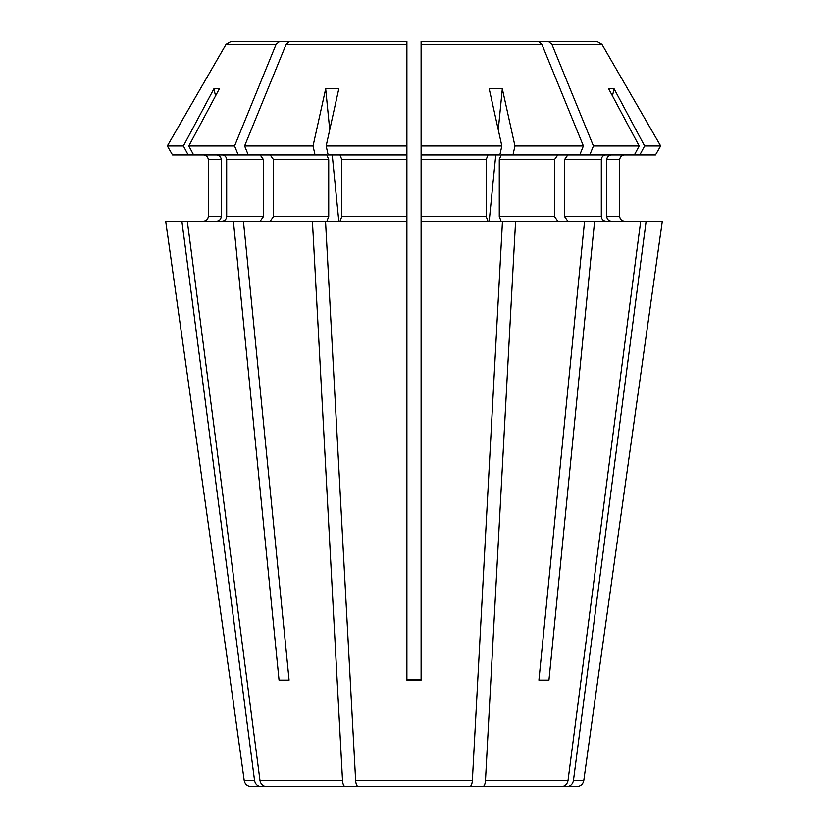 <?xml version="1.0" encoding="UTF-8"?>
<svg xmlns="http://www.w3.org/2000/svg" width="828" height="828" viewBox="0 0 828 828"><rect width="100%" height="100%" fill="white"/><g stroke="black" fill="none" stroke-linecap="round" stroke-linejoin="round"><path stroke-width="1.24" d="M342.523 780.493L259.982 780.493C260.789 784.22 262.952 786.258 266.481 786.6L345.214 786.6C343.755 786.258 342.854 784.22 342.523 780.493L312.425 221.19L233.403 221.19L279.046 680.14L289.075 680.14L243.442 221.19M366.09 41.4L231.167 41.4L226.034 44.36A906770.714 906770.714 0 0 0 167.339 145.976L172.524 154.95L188.184 154.95L183.392 145.976L167.339 145.976L172.524 154.95M167.339 145.976A906770.714 906770.714 0 0 1 226.034 44.36L276.076 44.36L279.698 41.4M353.339 41.4L231.167 41.4M376.129 41.4L289.738 41.4L406.9 41.4L406.9 46.13L406.9 41.4L376.129 41.4M276.076 44.36A894023.447 632170.041 90 0 0 234.562 145.976L238.226 154.95L193.617 154.95L188.825 145.976A1098317.419 1014712.986 -90 0 1 219.316 88.855A173.155 64.149 74.3 0 0 213.883 88.855L215.559 95.882M259.982 780.493L187.314 221.19L165.703 221.19L230.236 680.14L165.703 221.19M222.308 221.19C224.916 220.869 226.375 219.285 226.675 216.46L226.675 159.69C226.375 156.854 224.916 155.281 222.308 154.95M238.226 154.95L315.033 154.95L313.046 145.976A1098317.688 420307.983 -90 0 1 325.673 88.855L329.741 129.81M260.189 154.95L263.532 159.69L263.532 216.46L260.189 221.19M221.252 216.46L221.252 159.69L208.304 159.69C207.973 156.854 206.4 155.281 203.574 154.95C206.4 155.281 207.973 156.854 208.304 159.69L208.304 216.46C207.973 219.285 206.4 220.869 203.574 221.19C206.4 220.869 207.973 219.285 208.304 216.46L221.252 216.46C220.941 219.285 219.482 220.869 216.874 221.19M305.936 786.6L261.048 786.6C257.529 786.258 255.355 784.22 254.548 780.493L244.208 780.493L230.236 680.14M374.67 786.6L345.214 786.6M453.33 786.6L561.519 786.6C565.048 786.258 567.211 784.22 568.018 780.493L640.686 221.19L594.597 221.19L548.954 680.14L538.924 680.14L548.954 680.14M313.046 145.976L244.602 145.976A894023.354 632169.979 90 0 1 286.105 44.36L406.9 44.36L406.9 221.19L312.425 221.19M406.9 442.121L406.9 479.06M451.871 41.4L538.262 41.4L421.1 41.4L421.1 46.13L421.1 41.4L451.871 41.4L421.1 41.4L421.1 680.14L406.9 680.14L406.9 221.19M655.476 154.95L660.661 145.976A906877.247 906877.247 60 0 0 601.966 44.36L596.833 41.4L548.302 41.4L551.924 44.36L601.966 44.36A906877.247 906877.247 60 0 1 660.661 145.976L655.476 154.95L634.383 154.95L639.175 145.976A1098317.15 1014712.727 -90 0 0 608.683 88.855A173.155 64.149 -74.3 0 1 614.117 88.855L612.441 95.882M605.692 221.19C603.084 220.869 601.625 219.285 601.325 216.46L601.325 159.69C601.625 156.854 603.084 155.281 605.692 154.95M662.296 221.19L597.764 680.14L662.296 221.19L640.686 221.19M606.748 159.69L619.696 159.69C620.027 156.854 621.6 155.281 624.426 154.95C621.6 155.281 620.027 156.854 619.696 159.69L619.696 216.46C620.027 219.285 621.6 220.869 624.426 221.19C621.6 220.869 620.027 219.285 619.696 216.46L606.748 216.46L606.748 159.69C607.059 156.854 608.518 155.281 611.126 154.95M557.782 154.95L554.429 159.69L499.274 159.69L501.085 154.95L512.967 154.95L514.954 145.976A1098316.881 420307.673 -90 0 0 502.327 88.855L498.259 129.81M495.765 154.95L489.203 221.19M568.018 780.493L485.477 780.493C485.146 784.22 484.245 786.258 482.786 786.6M485.477 780.493L515.575 221.19L421.1 221.19M501.085 221.19L499.274 216.46L499.274 159.69M502.461 221.19L472.364 780.493C472.032 784.22 471.132 786.258 469.673 786.6L358.327 786.6C356.868 786.258 355.968 784.22 355.636 780.493L325.539 221.19M515.575 221.19L584.558 221.19L538.924 680.14M461.91 41.4L548.302 41.4M573.452 780.493C572.645 784.22 570.471 786.258 566.952 786.6L576.764 786.6C580.666 786.269 583.005 784.23 583.792 780.493L573.452 780.493L646.109 221.19M474.661 41.4L596.833 41.4M567.811 154.95L564.468 159.69L564.468 216.46L567.811 221.19M554.429 159.69L554.429 216.46L557.782 221.19M487.971 154.95L486.16 159.69L486.16 216.46L421.1 216.46M406.9 159.69L341.84 159.69L341.84 216.46L340.029 221.19M270.218 154.95L273.571 159.69L273.571 216.46L270.218 221.19M315.033 154.95L326.915 154.95L328.726 159.69L328.726 216.46L273.571 216.46M421.1 44.36L541.895 44.36L538.262 41.4M406.9 679.684L421.1 679.684M421.1 145.976L421.1 154.95L499.853 154.95L501.84 145.976L421.1 145.976M611.126 221.19C608.518 220.869 607.059 219.285 606.748 216.46M522.064 786.6L566.952 786.6M584.558 221.19L594.597 221.19M487.971 221.19L486.16 216.46M233.403 221.19L187.314 221.19M279.046 680.14L289.075 680.14M261.048 786.6L251.236 786.6L261.048 786.6C257.529 786.258 255.355 784.22 254.548 780.493L181.891 221.19M597.764 680.14L583.792 780.493M639.816 154.95L644.608 145.976A1098317.15 1014712.727 -90 0 0 614.117 88.855M541.895 44.36A894023.447 632170.041 90 0 1 583.398 145.976L579.735 154.95L512.967 154.95M501.84 145.976A1098317.15 420307.776 -90 0 0 489.213 88.855A173.155 154.857 -55.9 0 1 502.327 88.855M326.915 221.19L328.726 216.46M332.235 154.95L338.797 221.19M221.252 159.69C220.941 156.854 219.482 155.281 216.874 154.95M193.617 154.95L188.184 154.95M634.383 154.95L579.735 154.95M639.175 145.976L593.438 145.976L589.774 154.95M341.84 159.69L340.029 154.95M326.16 145.976L406.9 145.976L406.9 154.95L328.147 154.95L326.16 145.976A1098317.15 420307.776 -90 0 1 338.787 88.855A173.155 154.857 55.9 0 0 325.673 88.855M551.924 44.36A894023.447 632170.041 90 0 1 593.438 145.976M660.661 145.976L644.608 145.976M583.398 145.976L514.954 145.976M234.562 145.976L188.825 145.976M183.392 145.976A1098317.15 1014712.727 -90 0 1 213.883 88.855M286.105 44.36L289.738 41.4M406.9 44.36L406.9 41.4M244.602 145.976L248.265 154.95M472.364 780.493L355.636 780.493M601.325 216.46L564.468 216.46M601.325 159.69L564.468 159.69M554.429 216.46L499.274 216.46M486.16 159.69L421.1 159.69M406.9 216.46L341.84 216.46M328.726 159.69L273.571 159.69M263.532 216.46L226.675 216.46M263.532 159.69L226.675 159.69M244.208 780.493C244.995 784.23 247.334 786.269 251.236 786.6"/></g></svg>
